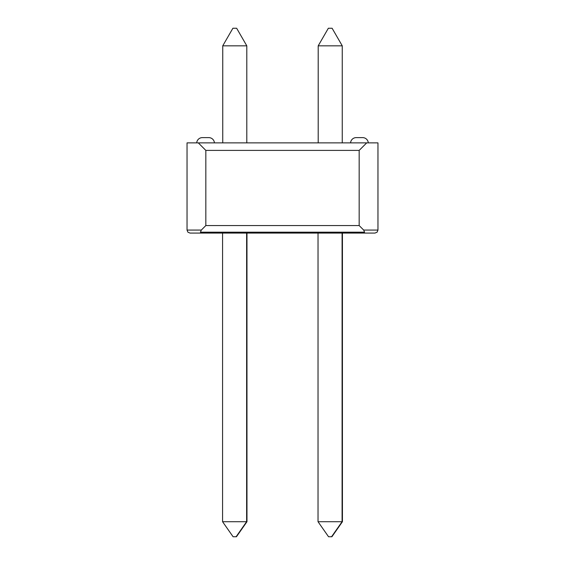 <?xml version="1.0" encoding="UTF-8"?>
<svg xmlns="http://www.w3.org/2000/svg" width="565" height="565" viewBox="0 0 565 565"><rect width="100%" height="100%" fill="white"/><g stroke="black" fill="none" stroke-linecap="round" stroke-linejoin="round"><path stroke-width="0.85" d="M356.204 137.62A5.636 5.636 0 0 0 350.575 142.881A5.636 5.636 0 0 1 356.204 137.62L362.659 137.62A5.636 5.636 0 0 1 368.281 142.881A5.636 5.636 0 0 0 362.659 137.62L356.451 137.62M377.081 232.201L374.955 233.077L377.081 232.201L377.964 230.068L377.081 232.201L377.964 230.068L377.081 232.201L374.955 233.077L377.081 232.201L374.955 233.077L377.081 232.201L377.964 230.068L377.081 232.201L374.955 233.077L377.081 232.201L377.964 230.068L377.081 232.201L374.955 233.077L377.081 232.201L377.964 230.068L377.081 232.201L377.964 230.068L377.081 232.201L374.955 233.077L377.081 232.201L374.955 233.077L377.081 232.201L377.964 230.068L377.081 232.201L374.955 233.077L377.081 232.201L377.964 230.068L377.081 232.201L374.955 233.077L377.081 232.201L377.964 230.068L377.081 232.201L377.964 230.068L377.081 232.201L374.955 233.077L377.081 232.201L374.955 233.077L377.081 232.201L377.964 230.068L377.081 232.201L374.955 233.077L377.081 232.201L377.964 230.068L377.081 232.201L374.955 233.077L377.081 232.201L377.964 230.068L377.081 232.201L377.964 230.068L377.081 232.201L374.955 233.077L377.081 232.201L374.955 233.077L377.081 232.201L377.964 230.068L377.081 232.201L374.955 233.077L377.081 232.201L377.964 230.068L377.081 232.201L374.955 233.077L377.081 232.201L377.964 230.068L377.081 232.201L377.964 230.068L377.081 232.201L374.955 233.077L377.081 232.201L374.955 233.077L377.081 232.201L377.964 230.068L377.081 232.201L374.955 233.077L377.081 232.201L377.964 230.068L377.081 232.201L374.955 233.077L377.081 232.201L377.964 230.068L377.081 232.201L377.964 230.068L377.081 232.201L374.955 233.077L377.081 232.201L374.955 233.077L363.676 233.077L364.559 232.201L363.676 233.077L364.559 232.201L363.676 233.077L364.559 232.201L363.676 233.077L364.559 232.201L363.676 233.077L364.559 232.201L363.676 233.077L364.559 232.201L363.676 233.077L364.559 232.201L363.676 233.077L364.559 232.201L363.676 233.077L364.559 232.201L363.676 233.077L364.559 232.201L363.676 233.077L364.559 232.201L363.676 233.077L364.559 232.201L363.676 233.077L364.559 232.201L363.676 233.077L364.559 232.201L363.676 233.077L364.559 232.201L363.676 233.077L364.559 232.201L363.676 233.077L364.559 232.201L363.676 233.077L364.559 232.201L363.676 233.077L364.559 232.201L363.676 233.077L364.559 232.201L363.676 233.077L364.559 232.201L363.676 233.077L364.559 232.201L363.676 233.077L201.324 233.077L200.441 232.201L201.324 233.077L200.441 232.201L201.324 233.077L200.441 232.201L201.324 233.077L200.441 232.201L201.324 233.077L200.441 232.201L201.324 233.077L200.441 232.201L201.324 233.077L200.441 232.201L201.324 233.077L200.441 232.201L201.324 233.077L200.441 232.201L201.324 233.077L200.441 232.201L201.324 233.077L200.441 232.201L201.324 233.077L200.441 232.201L201.324 233.077L200.441 232.201L201.324 233.077L200.441 232.201L201.324 233.077L200.441 232.201L201.324 233.077L200.441 232.201L201.324 233.077L200.441 232.201L201.324 233.077L200.441 232.201L201.324 233.077L200.441 232.201L201.324 233.077L200.441 232.201L201.324 233.077L200.441 232.201L201.324 233.077L200.441 232.201L201.324 233.077L190.045 233.077L187.919 232.201L190.045 233.077L187.919 232.201L187.036 230.068L187.919 232.201L190.045 233.077L187.919 232.201L187.036 230.068L187.919 232.201L190.045 233.077L187.919 232.201L187.036 230.068L187.919 232.201L187.036 230.068L187.919 232.201L190.045 233.077L187.919 232.201L190.045 233.077L187.919 232.201L187.036 230.068L187.919 232.201L190.045 233.077L187.919 232.201L187.036 230.068L187.919 232.201L190.045 233.077L187.919 232.201L187.036 230.068L187.919 232.201L187.036 230.068L187.919 232.201L190.045 233.077L187.919 232.201L190.045 233.077L187.919 232.201L187.036 230.068L187.919 232.201L190.045 233.077L187.919 232.201L187.036 230.068L187.919 232.201L190.045 233.077L187.919 232.201L187.036 230.068L187.919 232.201L187.036 230.068L187.919 232.201L190.045 233.077L187.919 232.201L190.045 233.077L187.919 232.201L187.036 230.068L187.919 232.201L190.045 233.077L187.919 232.201L187.036 230.068L187.919 232.201L190.045 233.077L187.919 232.201L187.036 230.068L187.919 232.201L187.036 230.068L187.919 232.201L190.045 233.077L187.919 232.201L190.045 233.077L187.919 232.201L187.036 230.068L187.919 232.201L190.045 233.077L187.919 232.201L187.036 230.068L187.919 232.201L190.045 233.077L187.919 232.201L187.036 230.068L187.919 232.201L187.036 230.068L187.919 232.201L190.045 233.077L187.919 232.201L190.045 233.077L187.919 232.201L187.036 230.068L187.919 232.201L190.045 233.077L187.919 232.201L187.036 230.068L187.919 232.201L190.045 233.077L187.919 232.201L187.036 230.068L187.036 142.881L187.036 230.068L187.919 232.201L187.036 230.068L187.919 232.201L190.045 233.077L201.324 233.077L200.441 232.201L364.559 232.201L363.676 230.068L359.171 225.562L205.83 225.562L205.83 150.396L359.171 150.396L359.171 225.562L359.171 150.396L366.685 142.881L187.036 142.881L198.315 142.881L205.83 150.396L205.83 225.562L201.324 230.068L187.036 230.068L201.324 230.068L200.441 232.201L201.324 233.077L200.441 232.201L201.324 230.068L205.83 225.562L359.171 225.562L363.676 230.068L364.559 232.201L363.676 233.077L364.559 232.201L200.441 232.201L201.324 233.077L363.676 233.077L364.559 232.201L363.676 233.077L374.955 233.077L377.081 232.201L377.964 230.068L377.964 142.881L366.685 142.881L377.964 142.881L377.964 230.068L363.676 230.068L377.964 230.068L377.081 232.201L374.955 233.077L377.081 232.201L377.964 230.068L377.081 232.201M208.549 137.62L208.796 137.62A5.636 5.636 0 0 1 214.425 142.881A5.636 5.636 0 0 0 208.796 137.62L202.588 137.62M342.432 233.077L342.432 521.714L342.086 233.077L342.086 521.714L318.031 521.714L318.031 233.077L318.031 521.714L328.555 536.75L331.902 536.75L328.555 536.75L318.031 521.714L342.086 521.714L331.556 536.75L342.432 521.714L342.432 233.077M331.902 536.75L342.432 521.714L331.902 536.75M246.969 233.077L246.969 521.714L246.623 233.077L246.623 521.714L222.568 521.714L222.568 233.077L222.568 521.714L233.098 536.75L236.445 536.75L233.098 536.75L222.568 521.714L246.623 521.714L236.099 536.75L246.969 521.714L246.969 233.077M236.445 536.75L246.969 521.714L236.445 536.75M196.719 142.881A5.636 5.636 0 0 1 202.341 137.62A5.636 5.636 0 0 0 196.719 142.881M208.796 137.62L202.341 137.62M359.171 150.396L205.83 150.396L198.315 142.881L366.685 142.881L359.171 150.396M222.744 142.881L222.744 45.829L222.744 142.881M246.799 142.881L246.799 45.829L222.744 45.829L246.799 45.829L246.799 142.881M236.65 28.25L232.893 28.25L222.744 45.829L232.893 28.25L236.65 28.25L246.799 45.829L236.65 28.25M318.201 142.881L318.201 45.829L318.201 142.881M342.256 142.881L342.256 45.829L318.201 45.829L328.35 28.25L318.201 45.829L342.256 45.829L342.256 142.881M332.107 28.25L328.35 28.25L332.107 28.25L342.256 45.829L332.107 28.25"/></g></svg>
